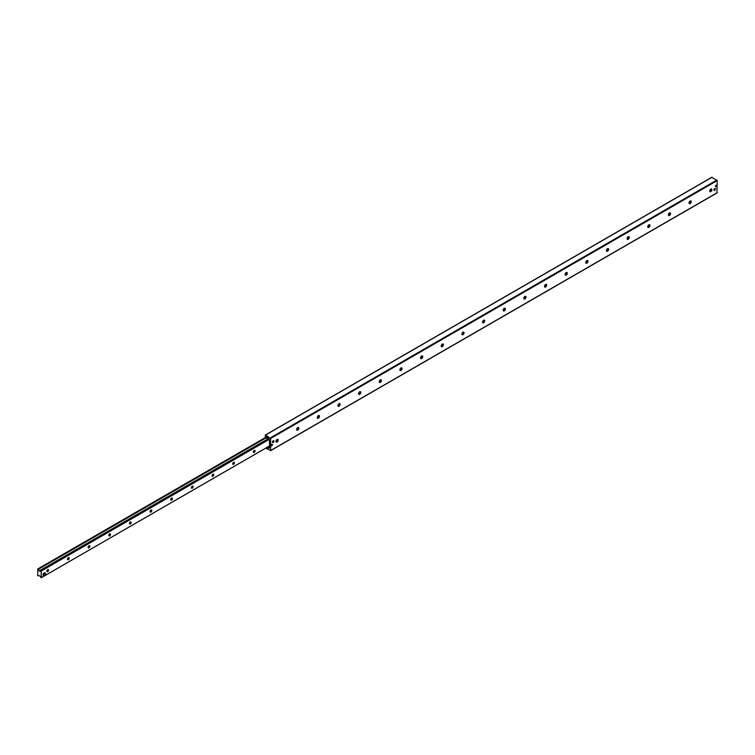 <?xml version="1.0" encoding="UTF-8"?>
<svg xmlns="http://www.w3.org/2000/svg" width="755" height="755" viewBox="0 0 755 755"><rect width="100%" height="100%" fill="white"/><g stroke="black" fill="none" stroke-linecap="round" stroke-linejoin="round"><path stroke-width="1.13" d="M276.566 442.147A3.124 1.803 120 0 0 278.019 439.627M277.821 439.401A1.548 0.897 -60 0 1 278.114 440.089A1.548 0.897 -60 0 1 277.019 441.996A1.548 0.897 -60 0 1 276.273 442.081A1.548 0.897 -60 0 1 275.971 441.392A1.548 0.897 -60 0 1 276.651 439.825A1.548 0.897 -60 0 1 277.849 439.41A1.548 0.897 -60 0 1 277.849 441.203A1.548 0.897 -60 0 1 276.292 442.1M297.215 430.218A3.124 1.803 120 0 0 298.669 427.698M298.48 427.472A1.548 0.897 -60 0 1 298.772 428.17A1.548 0.897 -60 0 1 297.678 430.067A1.548 0.897 -60 0 1 296.923 430.161M296.63 429.463A1.548 0.897 -60 0 1 297.31 427.906A1.548 0.897 -60 0 1 298.499 427.49A1.548 0.897 -60 0 1 298.499 429.284A1.548 0.897 -60 0 1 296.951 430.18A1.548 0.897 -60 0 1 296.63 429.463M317.874 418.298A3.124 1.803 120 0 0 319.327 415.779M319.129 415.552A1.548 0.897 -60 0 1 319.422 416.241A1.548 0.897 -60 0 1 318.327 418.147A1.548 0.897 -60 0 1 317.581 418.232M317.279 417.543A1.548 0.897 -60 0 1 317.959 415.977A1.548 0.897 -60 0 1 319.157 415.561A1.548 0.897 -60 0 1 319.157 417.355A1.548 0.897 -60 0 1 317.6 418.251A1.548 0.897 -60 0 1 317.279 417.543M338.523 406.369A3.124 1.803 120 0 0 339.976 403.849M339.778 403.623A1.548 0.897 -60 0 1 340.08 404.321A1.548 0.897 -60 0 1 338.986 406.218A1.548 0.897 -60 0 1 338.231 406.313A1.548 0.897 -60 0 1 337.938 405.614A1.548 0.897 -60 0 1 338.618 404.057A1.548 0.897 -60 0 1 339.807 403.642A1.548 0.897 -60 0 1 339.807 405.435A1.548 0.897 -60 0 1 338.259 406.332M359.182 394.45A3.124 1.803 120 0 0 360.635 391.93M360.437 391.703A1.548 0.897 -60 0 1 360.73 392.392A1.548 0.897 -60 0 1 359.635 394.299A1.548 0.897 -60 0 1 358.889 394.384A1.548 0.897 -60 0 1 358.587 393.695A1.548 0.897 -60 0 1 359.267 392.128A1.548 0.897 -60 0 1 360.465 391.713A1.548 0.897 -60 0 1 360.465 393.506A1.548 0.897 -60 0 1 358.908 394.403M379.831 382.521A3.124 1.803 120 0 0 381.284 380.001M381.086 379.774A1.548 0.897 -60 0 1 381.388 380.473A1.548 0.897 -60 0 1 380.284 382.37A1.548 0.897 -60 0 1 379.538 382.464M379.246 381.766A1.548 0.897 -60 0 1 379.916 380.209A1.548 0.897 -60 0 1 381.115 379.793A1.548 0.897 -60 0 1 381.115 381.586A1.548 0.897 -60 0 1 379.567 382.483A1.548 0.897 -60 0 1 379.246 381.766M400.49 370.601A3.124 1.803 120 0 0 401.943 368.081M401.773 367.864A1.548 0.897 -60 0 1 401.773 369.657A1.548 0.897 -60 0 1 400.216 370.554A1.548 0.897 -60 0 1 399.895 369.846A1.548 0.897 -60 0 1 400.575 368.28A1.548 0.897 -60 0 1 401.773 367.864A1.548 0.897 -60 0 1 402.037 368.544A1.548 0.897 -60 0 1 400.943 370.45A1.548 0.897 -60 0 1 400.188 370.535M421.139 358.672A3.124 1.803 120 0 0 422.592 356.152M422.394 355.926A1.548 0.897 -60 0 1 422.696 356.624A1.548 0.897 -60 0 1 421.592 358.521A1.548 0.897 -60 0 1 420.846 358.616A1.548 0.897 -60 0 1 420.554 357.917A1.548 0.897 -60 0 1 421.224 356.36A1.548 0.897 -60 0 1 422.423 355.945A1.548 0.897 -60 0 1 422.423 357.738A1.548 0.897 -60 0 1 420.875 358.634M441.788 346.753A3.124 1.803 120 0 0 443.251 344.233M443.053 344.006A1.548 0.897 -60 0 1 443.345 344.695A1.548 0.897 -60 0 1 442.251 346.602A1.548 0.897 -60 0 1 441.496 346.696M441.203 345.998A1.548 0.897 -60 0 1 441.883 344.431A1.548 0.897 -60 0 1 443.072 344.016A1.548 0.897 -60 0 1 443.072 345.809A1.548 0.897 -60 0 1 441.524 346.705A1.548 0.897 -60 0 1 441.203 345.998M462.447 334.824A3.124 1.803 120 0 0 463.9 332.304M463.702 332.077A1.548 0.897 -60 0 1 464.004 332.776A1.548 0.897 -60 0 1 462.9 334.673A1.548 0.897 -60 0 1 462.154 334.767M461.852 334.069A1.548 0.897 -60 0 1 462.532 332.511A1.548 0.897 -60 0 1 463.73 332.096A1.548 0.897 -60 0 1 463.73 333.889A1.548 0.897 -60 0 1 462.183 334.786A1.548 0.897 -60 0 1 461.852 334.069M483.096 322.904A3.124 1.803 120 0 0 484.55 320.384M484.361 320.158A1.548 0.897 -60 0 1 484.653 320.856A1.548 0.897 -60 0 1 483.559 322.753A1.548 0.897 -60 0 1 482.804 322.847A1.548 0.897 -60 0 1 482.511 322.149A1.548 0.897 -60 0 1 483.191 320.582A1.548 0.897 -60 0 1 484.38 320.167A1.548 0.897 -60 0 1 484.38 321.96A1.548 0.897 -60 0 1 482.832 322.857M503.755 310.975A3.124 1.803 120 0 0 505.208 308.455M505.01 308.229A1.548 0.897 -60 0 1 505.303 308.927A1.548 0.897 -60 0 1 504.208 310.824A1.548 0.897 -60 0 1 503.462 310.918M503.16 310.22A1.548 0.897 -60 0 1 503.84 308.663A1.548 0.897 -60 0 1 505.038 308.248A1.548 0.897 -60 0 1 505.038 310.041A1.548 0.897 -60 0 1 503.481 310.937A1.548 0.897 -60 0 1 503.16 310.22M524.404 299.055A3.124 1.803 120 0 0 525.858 296.536M525.659 296.309A1.548 0.897 -60 0 1 525.961 297.008A1.548 0.897 -60 0 1 524.867 298.905A1.548 0.897 -60 0 1 524.112 298.999M523.819 298.3A1.548 0.897 -60 0 1 524.499 296.734A1.548 0.897 -60 0 1 525.688 296.319A1.548 0.897 -60 0 1 525.688 298.112A1.548 0.897 -60 0 1 524.14 299.008A1.548 0.897 -60 0 1 523.819 298.3M545.063 287.127A3.124 1.803 120 0 0 546.516 284.607M546.318 284.38A1.548 0.897 -60 0 1 546.611 285.079A1.548 0.897 -60 0 1 545.516 286.975A1.548 0.897 -60 0 1 544.77 287.07A1.548 0.897 -60 0 1 544.468 286.371A1.548 0.897 -60 0 1 545.148 284.814A1.548 0.897 -60 0 1 546.346 284.399A1.548 0.897 -60 0 1 546.346 286.192A1.548 0.897 -60 0 1 544.789 287.089M565.712 275.207A3.124 1.803 120 0 0 567.165 272.687M566.967 272.461A1.548 0.897 -60 0 1 567.269 273.159A1.548 0.897 -60 0 1 566.165 275.056A1.548 0.897 -60 0 1 565.419 275.15M565.127 274.452A1.548 0.897 -60 0 1 565.797 272.885A1.548 0.897 -60 0 1 566.996 272.47A1.548 0.897 -60 0 1 566.996 274.263A1.548 0.897 -60 0 1 565.448 275.16A1.548 0.897 -60 0 1 565.127 274.452M586.371 263.278A3.124 1.803 120 0 0 587.824 260.758M587.626 260.532A1.548 0.897 -60 0 1 587.918 261.23A1.548 0.897 -60 0 1 586.824 263.127A1.548 0.897 -60 0 1 586.078 263.221M585.776 262.523A1.548 0.897 -60 0 1 586.456 260.966A1.548 0.897 -60 0 1 587.654 260.55A1.548 0.897 -60 0 1 587.654 262.344A1.548 0.897 -60 0 1 586.097 263.24A1.548 0.897 -60 0 1 585.776 262.523M607.02 251.358A3.124 1.803 120 0 0 608.473 248.839M608.275 248.612A1.548 0.897 -60 0 1 608.577 249.31A1.548 0.897 -60 0 1 607.473 251.207A1.548 0.897 -60 0 1 606.727 251.302A1.548 0.897 -60 0 1 606.435 250.603A1.548 0.897 -60 0 1 607.105 249.046A1.548 0.897 -60 0 1 608.303 248.621A1.548 0.897 -60 0 1 608.303 250.415A1.548 0.897 -60 0 1 606.756 251.311M627.679 239.429A3.124 1.803 120 0 0 629.132 236.91M628.934 236.683A1.548 0.897 -60 0 1 629.226 237.381A1.548 0.897 -60 0 1 628.132 239.278A1.548 0.897 -60 0 1 627.377 239.373M627.084 238.674A1.548 0.897 -60 0 1 627.764 237.117A1.548 0.897 -60 0 1 628.962 236.702A1.548 0.897 -60 0 1 628.962 238.495A1.548 0.897 -60 0 1 627.405 239.392A1.548 0.897 -60 0 1 627.084 238.674M648.328 227.51A3.124 1.803 120 0 0 649.781 224.99M649.583 224.763A1.548 0.897 -60 0 1 649.885 225.462A1.548 0.897 -60 0 1 648.781 227.359A1.548 0.897 -60 0 1 648.035 227.453M647.733 226.755A1.548 0.897 -60 0 1 648.413 225.198A1.548 0.897 -60 0 1 649.611 224.773A1.548 0.897 -60 0 1 649.611 226.566A1.548 0.897 -60 0 1 648.064 227.463A1.548 0.897 -60 0 1 647.733 226.755M668.977 215.581A3.124 1.803 120 0 0 670.431 213.061M670.242 212.834A1.548 0.897 -60 0 1 670.534 213.533A1.548 0.897 -60 0 1 669.44 215.43A1.548 0.897 -60 0 1 668.685 215.524M668.392 214.835A1.548 0.897 -60 0 1 669.072 213.269A1.548 0.897 -60 0 1 670.261 212.853A1.548 0.897 -60 0 1 670.261 214.647A1.548 0.897 -60 0 1 668.713 215.543A1.548 0.897 -60 0 1 668.392 214.835M689.636 203.661A3.124 1.803 120 0 0 691.089 201.141M690.891 200.915A1.548 0.897 -60 0 1 691.184 201.613A1.548 0.897 -60 0 1 690.089 203.51A1.548 0.897 -60 0 1 689.343 203.605A1.548 0.897 -60 0 1 689.041 202.906A1.548 0.897 -60 0 1 689.721 201.349A1.548 0.897 -60 0 1 690.919 200.934A1.548 0.897 -60 0 1 690.919 202.718A1.548 0.897 -60 0 1 689.362 203.614M710.285 191.732A3.124 1.803 120 0 0 711.738 189.212M711.55 188.995A1.548 0.897 -60 0 1 711.842 189.684A1.548 0.897 -60 0 1 710.748 191.581A1.548 0.897 -60 0 1 709.993 191.676M709.7 190.987A1.548 0.897 -60 0 1 710.38 189.42A1.548 0.897 -60 0 1 711.569 189.005A1.548 0.897 -60 0 1 711.569 190.798A1.548 0.897 -60 0 1 710.021 191.695A1.548 0.897 -60 0 1 709.7 190.987M271.149 445.516A0.897 0.519 -60 0 1 272.225 444.374A0.897 0.519 -60 0 1 271.328 445.931A0.897 0.519 -60 0 1 271.149 445.516M715.457 186.315A0.897 0.519 -60 0 1 716.533 185.173A0.897 0.519 -60 0 1 715.636 186.73A0.897 0.519 -60 0 1 715.457 186.315M272.451 442.081A1.057 0.613 -60 0 1 273.725 440.731A1.057 0.613 -60 0 1 272.668 442.572A1.057 0.613 -60 0 1 272.451 442.081M713.919 189.882A1.057 0.613 -60 0 1 715.202 188.533A1.057 0.613 -60 0 1 714.136 190.373A1.057 0.613 -60 0 1 713.919 189.882M266.581 447.668A1.463 0.84 -120 0 0 267.468 448.017L269.308 448.083L269.507 447.026L269.459 439.882L267.468 437.305A1.463 0.84 -120 0 0 266.279 436.626L265.194 436.39L265.458 435.097L270.62 438.447L270.62 450.518L265.807 448.121M716.929 192.846L717.25 180.587L711.833 177.378M255.086 450.914A1.217 0.698 -60 0 1 254.548 452.141A1.217 0.698 -60 0 1 253.614 452.462A1.217 0.698 -60 0 1 253.614 451.065A1.217 0.698 -60 0 1 254.831 450.367A1.217 0.698 -60 0 1 255.086 450.914M234.428 462.843A1.217 0.698 -60 0 1 233.899 464.061A1.217 0.698 -60 0 1 232.965 464.391A1.217 0.698 -60 0 1 232.965 462.985A1.217 0.698 -60 0 1 234.182 462.286A1.217 0.698 -60 0 1 234.428 462.843M213.778 474.763A1.217 0.698 -60 0 1 213.25 475.99A1.217 0.698 -60 0 1 212.315 476.311A1.217 0.698 -60 0 1 212.315 474.914A1.217 0.698 -60 0 1 213.523 474.216A1.217 0.698 -60 0 1 213.778 474.763M193.12 486.692A1.217 0.698 -60 0 1 192.591 487.909A1.217 0.698 -60 0 1 191.657 488.24A1.217 0.698 -60 0 1 191.657 486.833A1.217 0.698 -60 0 1 192.874 486.135A1.217 0.698 -60 0 1 193.12 486.692M172.47 498.611A1.217 0.698 -60 0 1 171.942 499.838A1.217 0.698 -60 0 1 171.007 500.159A1.217 0.698 -60 0 1 171.007 498.762A1.217 0.698 -60 0 1 172.215 498.064A1.217 0.698 -60 0 1 172.47 498.611M151.812 510.54A1.217 0.698 -60 0 1 151.283 511.758A1.217 0.698 -60 0 1 150.349 512.088A1.217 0.698 -60 0 1 150.349 510.682A1.217 0.698 -60 0 1 151.566 509.984A1.217 0.698 -60 0 1 151.812 510.54M131.162 522.46A1.217 0.698 -60 0 1 130.634 523.687A1.217 0.698 -60 0 1 129.7 524.008A1.217 0.698 -60 0 1 129.7 522.611A1.217 0.698 -60 0 1 130.908 521.913A1.217 0.698 -60 0 1 131.162 522.46M110.504 534.389A1.217 0.698 -60 0 1 109.975 535.606A1.217 0.698 -60 0 1 109.041 535.937A1.217 0.698 -60 0 1 109.041 534.531A1.217 0.698 -60 0 1 110.258 533.832A1.217 0.698 -60 0 1 110.504 534.389M89.854 546.309A1.217 0.698 -60 0 1 89.326 547.535A1.217 0.698 -60 0 1 88.392 547.856A1.217 0.698 -60 0 1 88.392 546.46A1.217 0.698 -60 0 1 89.6 545.761A1.217 0.698 -60 0 1 89.854 546.309M69.205 558.238A1.217 0.698 -60 0 1 68.667 559.455A1.217 0.698 -60 0 1 67.733 559.785A1.217 0.698 -60 0 1 67.733 558.379A1.217 0.698 -60 0 1 68.95 557.681A1.217 0.698 -60 0 1 69.205 558.238M48.546 570.157A1.217 0.698 -60 0 1 48.018 571.384A1.217 0.698 -60 0 1 47.084 571.705A1.217 0.698 -60 0 1 47.084 570.308A1.217 0.698 -60 0 1 48.292 569.6A1.217 0.698 -60 0 1 48.546 570.157M43.403 574.97A1.095 0.632 -60 0 1 43.384 573.734M43.413 573.687A1.095 0.632 -60 0 1 44.498 573.073M37.75 575.754L39.59 575.697L41.232 577.735L41.232 571.025L39.779 571.28L37.769 568.949L37.75 575.754M268.544 438.74L265.713 436.758M268.129 446.771L268.167 447.394L268.686 447.394L268.167 446.79M268.686 446.79L269.459 446.347M268.167 438.74L268.167 439.344L268.686 438.834M269.507 446.913L268.686 447.394M37.769 568.949L265.713 437.353L268.167 439.344M267.619 447.073L268.167 447.394M273.574 440.684A1.019 0.595 -60 0 1 272.555 442.458M715.042 188.486A1.019 0.595 -60 0 1 714.022 190.26M45.545 574.923L44.007 575.829L44.026 574.036L45.536 573.177L45.545 574.923M44.007 575.829L43.167 575.338L43.167 573.611L43.998 574.083M44.026 574.036L43.167 573.611M43.195 573.564L44.696 572.696L45.517 573.177L44.696 572.696M717.25 192.657L270.62 450.518M711.333 188.929L710.257 189.552M690.674 200.858L689.608 201.481M670.025 212.778L668.949 213.401M649.375 224.707L648.3 225.33M628.717 236.626L627.65 237.249M608.068 248.555L606.992 249.178M587.409 260.475L586.342 261.098M566.76 272.404L565.684 273.017M546.101 284.324L545.034 284.946M525.452 296.253L524.376 296.866M504.793 308.172L503.727 308.795M711.285 190.411L709.738 191.308M690.636 202.34L689.088 203.227M669.978 214.26L668.43 215.156M649.328 226.189L647.781 227.076M628.67 238.108L627.131 239.005M608.02 250.037L606.473 250.924M587.362 261.957L585.823 262.853M566.712 273.886L565.165 274.773M546.063 285.805L544.515 286.702M525.404 297.734L523.857 298.621M504.755 309.654L503.208 310.55M268.553 447.394L267.468 448.017M269.459 447.177L268.355 447.809M269.459 447.413L268.648 447.875M269.459 447.743L268.94 448.045M712.088 177.236L265.458 435.097M716.929 180.03L270.299 437.891M717.25 180.587L270.62 438.447M41.232 577.735L269.459 445.969L41.232 577.735M41.232 571.025L269.299 439.353M41.157 570.893L269.214 439.231M41.034 570.818L269.129 439.127L40.996 570.818M39.921 571.063L268.119 439.316L39.892 571.073M39.562 571.063L267.94 439.212M39.449 570.789L267.648 439.042M38.373 569.298L265.817 437.985M38.345 569.27L265.779 437.957M37.797 568.959L265.713 437.371M717.156 192.865L270.526 450.726M711.908 177.217L265.269 435.078M41.214 577.783L269.459 446.007"/></g></svg>
